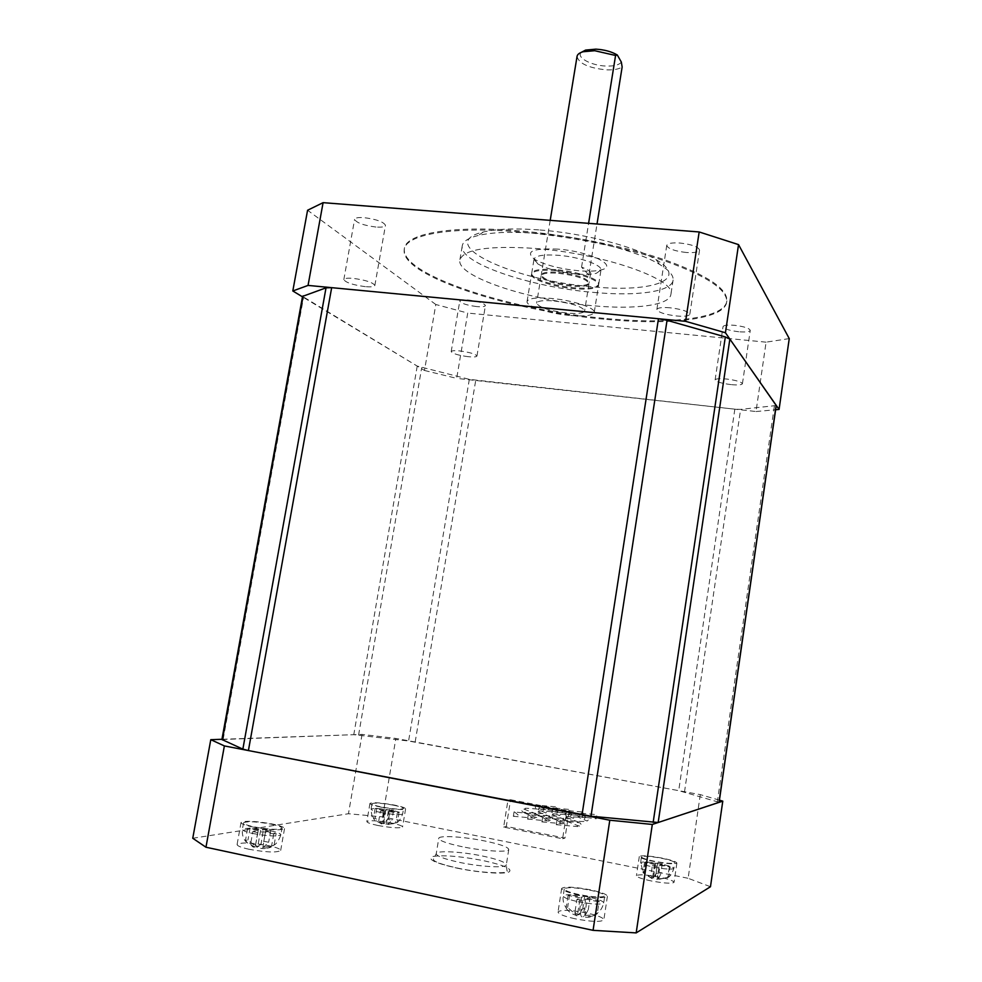 <?xml version="1.0" encoding="UTF-8"?>
<svg xmlns="http://www.w3.org/2000/svg" width="982" height="982" viewBox="0 0 982 982"><rect width="100%" height="100%" fill="white"/><g stroke="black" fill="none" stroke-linecap="round" stroke-linejoin="round"><path stroke-width="0.74" stroke-dasharray="4.91 3.68" d="M557.899 249.133C532.735 248.078 524.904 251.429 534.417 259.211C544.654 264.907 559.2 268.749 578.067 270.701C587.96 271.535 595.644 271.265 601.119 269.903C619.323 265.999 590.17 251.453 557.899 249.133M576.127 274.003C559.556 272.26 546.79 268.921 537.841 263.962L533.999 259.309C535.227 255.627 543.377 254.301 558.439 255.308C579.368 256.903 602.322 264.98 600.972 270.038L596.307 273.327C591.532 274.506 584.806 274.739 576.127 274.003M593.533 292.403C636.766 296.49 672.105 291.764 673.112 280.005C673.578 275.377 669.11 270.21 659.695 264.489C637.637 250.864 583.971 236.957 537.743 233.434C512.211 231.494 492.412 232.169 478.344 235.447C468.07 238 462.682 241.597 462.191 246.224C459.613 263.348 531.09 287.21 593.533 292.403M535.276 248.434C602.96 253.54 675.898 279.293 670.939 294.146C670.006 305.476 634.691 309.809 591.434 305.611C528.942 300.234 457.317 276.814 459.797 260.328C462.866 249.354 488.029 245.39 535.276 248.434M540.002 229.984C583.983 233.299 634.986 246.556 656.099 259.653C690.26 279.674 651.974 292.722 593.128 286.818C514.642 281.024 432.362 243.867 483.365 231.985C496.831 228.818 515.71 228.155 540.002 229.984M556.107 269.657C541.033 268.589 532.895 269.817 531.692 273.364C530.624 278.409 553.492 286.093 573.905 287.775C589.028 288.929 597.302 287.714 598.738 284.105C600.051 279.232 577.048 271.314 556.107 269.657M558.746 272.333C576.79 274.616 586.917 278.066 589.151 282.656C588.144 285.222 582.252 286.093 571.463 285.283C553.676 283.037 543.623 279.6 541.266 274.985C542.15 272.444 547.981 271.56 558.746 272.333M577.035 56.514C578.938 63.56 588.66 68.004 606.189 69.845C613.566 70.139 618.881 69.182 622.146 66.972M588.856 275.07L581.565 267.153C587.641 269.326 590.661 271.363 590.648 273.278L588.856 275.07L597.019 224.006M581.565 267.153L588.599 223.344M621.324 62.05C619.261 64.972 614.131 66.297 605.955 66.052C591.139 65.598 575.955 57.337 581.246 52.377M603.893 318.315C510.628 310.054 401.626 275.181 404.326 249.183C404.547 233.986 449.805 225.099 517.895 230.745C568.173 234.784 625.571 246.31 666.078 260.291C707.2 275.218 727.453 288.733 726.852 300.836C725.047 318.696 669.282 324.809 603.893 318.315M603.758 319.162C510.493 310.889 401.466 276.065 404.167 250.128C404.375 234.968 449.633 226.118 517.723 231.777C568.001 235.84 625.411 247.366 665.919 261.322C707.052 276.224 727.306 289.715 726.717 301.793C724.912 319.604 669.147 325.668 603.758 319.162M738.759 331.756C729.307 330.578 724.065 328.884 723.034 326.687C723.709 325.214 727.515 324.76 734.475 325.3C744.012 326.49 749.266 328.172 750.26 330.382C749.548 331.855 745.706 332.309 738.759 331.756M730.952 384.6C721.463 383.361 716.185 381.802 715.117 379.899C715.743 378.671 719.548 378.377 726.52 379.015C736.083 380.255 741.385 381.826 742.429 383.717C741.754 384.944 737.924 385.239 730.952 384.6M686.234 252.484C674.548 251.097 668.055 248.753 666.741 245.439C667.514 243.34 671.921 242.529 679.961 243.02C691.77 244.42 698.3 246.764 699.552 250.066C698.718 252.19 694.286 252.988 686.234 252.484M670.043 307.783C661.966 307.17 657.572 307.759 656.86 309.526C658.247 312.362 664.802 314.522 676.537 315.983C684.614 316.621 689.033 316.044 689.818 314.265C688.48 311.429 681.889 309.269 670.043 307.783M375.934 227.038C363.684 225.443 356.564 222.889 354.6 219.379C355.03 217.844 358.172 217.255 364.052 217.648C376.437 219.268 383.569 221.822 385.472 225.308C385.018 226.867 381.838 227.443 375.934 227.038M365.378 286.658C353.066 285.001 345.885 282.656 343.823 279.625C344.203 278.323 347.333 277.906 353.225 278.385C365.648 280.066 372.865 282.411 374.854 285.431C374.437 286.744 371.282 287.149 365.378 286.658M476.712 306.568C466.855 305.267 461.209 303.438 459.772 301.093C460.177 299.94 463.062 299.596 468.426 300.026C478.357 301.351 484.028 303.168 485.427 305.512C484.985 306.666 482.088 307.022 476.712 306.568M468.279 356.699C458.385 355.349 452.702 353.655 451.192 351.63C451.573 350.66 454.445 350.439 459.822 350.942C469.789 352.305 475.497 353.999 476.957 356.012C476.552 356.982 473.655 357.215 468.279 356.699M555.959 270.615C540.886 269.534 532.747 270.774 531.544 274.309C530.476 279.33 553.345 287.002 573.758 288.696C588.881 289.862 597.154 288.634 598.59 285.038C599.904 280.177 576.9 272.272 555.959 270.615M569.462 315.406C549.024 313.602 526.057 306.212 527.052 301.56C528.218 298.295 536.344 297.251 551.43 298.43C572.396 300.222 595.497 307.832 594.245 312.325C592.858 315.639 584.597 316.67 569.462 315.406M558.586 273.291C576.63 275.574 586.77 279.011 588.991 283.589C587.997 286.155 582.105 287.026 571.303 286.204C553.529 283.958 543.463 280.533 541.107 275.917C541.99 273.389 547.821 272.517 558.586 273.291M554.106 300.946C572.175 303.278 582.351 306.593 584.634 310.864C583.664 313.221 577.784 313.958 566.97 313.074C549.171 310.778 539.057 307.476 536.651 303.18C537.498 300.836 543.316 300.099 554.106 300.946M424.494 370.472L456.691 378.365L467.714 313.062L435.812 304.494L424.494 370.472L302.481 296.822M789.246 338.594L766.095 342.166L756.017 411.519L456.691 378.365M756.017 411.519L775.62 409.752M766.095 342.166L467.714 313.062M435.812 304.494L307.575 210.258M776.234 405.529L740.612 409.371L734.831 409.175L469.322 379.347L417.227 366.09L302.554 296.392M221.907 739.507L353.778 734.683L408.586 741.005L678.709 790.645L719.119 802.294M377.935 825.494C370.656 823.959 366.961 822.634 366.863 821.541C369.662 820.117 377.837 820.608 391.376 823.014C398.68 824.549 402.411 825.874 402.559 826.991C399.846 828.427 391.634 827.936 377.935 825.494M381.041 807.155C373.761 805.657 370.054 804.405 369.944 803.399C372.718 802.134 380.869 802.699 394.396 805.08C401.687 806.578 405.431 807.842 405.591 808.861C402.915 810.138 394.727 809.573 381.041 807.155M249.011 849.27C241.007 847.491 237.043 845.883 237.104 844.434C241.155 842.2 251.65 842.605 268.602 845.662C276.642 847.429 280.656 849.049 280.668 850.522C276.777 852.781 266.22 852.364 249.011 849.27M252.975 827.04C244.984 825.31 241.007 823.788 241.044 822.474C245.046 820.486 255.504 821.001 272.444 824.021C280.459 825.752 284.498 827.286 284.522 828.624C280.68 830.625 270.16 830.097 252.975 827.04M651.262 880.94C641.774 878.902 636.827 877.159 636.434 875.686C638.546 874.213 646.107 874.655 659.106 877.036C668.595 879.062 673.578 880.817 674.057 882.315C672.019 883.812 664.421 883.346 651.262 880.94M654.135 861.509C644.658 859.52 639.712 857.863 639.307 856.525C641.381 855.199 648.918 855.715 661.917 858.072C671.393 860.036 676.377 861.705 676.88 863.08C674.867 864.418 667.281 863.89 654.135 861.509M574.986 918.771C563.975 916.267 558.316 913.984 558.034 911.922C560.955 909.577 570.517 909.921 586.696 912.965C597.719 915.42 603.427 917.716 603.844 919.839C601.033 922.208 591.422 921.84 574.986 918.771M578.644 894.921C567.633 892.491 561.974 890.33 561.667 888.44C564.552 886.353 574.077 886.795 590.231 889.79C601.242 892.196 606.962 894.357 607.404 896.296C604.642 898.407 595.055 897.953 578.644 894.921M462.264 846.729C446.871 843.44 439.04 840.629 438.77 838.297C439.052 835.154 463.958 836.689 484.838 840.997C500.268 844.238 508.246 847.073 508.762 849.504C508.836 852.622 483.709 851.198 462.264 846.729M528.856 814.778L532.404 817.761L527.58 819.123L528.291 814.655L551.442 817.245L552.841 819.234L551.27 820.633L538.259 815.637L539.523 813.575L538.836 811.144C537.743 810.334 554.879 812.212 558.169 812.2C560.722 812.507 561.679 813.194 561.041 814.274L559.568 815.637L551.626 812.163L552.78 810.162L552.191 807.818L569.928 809.499L569.204 813.587L569.928 809.499M557.567 820.375L561.152 823.37L556.291 824.745L556.99 820.24L580.018 822.818L581.418 824.819C582.117 826.5 580.485 826.611 576.508 825.138L566.184 821.05L567.461 818.976L566.749 816.545L584.867 817.515C587.629 817.331 588.881 818.043 588.635 819.639L587.162 821.013L578.717 817.38L579.883 815.379L579.282 813.022L596.909 814.679L596.184 818.792L596.909 814.679M543.169 817.564L546.728 820.559L541.892 821.922L542.604 817.441L565.693 820.031L567.093 822.02L565.509 823.432L552.179 818.337L553.455 816.263L552.756 813.845L568.271 814.667C576.201 814.986 573.537 814.876 574.801 816.95L573.328 818.313L565.141 814.765L566.295 812.765L565.706 810.42L583.382 812.089L582.657 816.177L583.382 812.089M514.617 812.004L518.14 814.974L513.353 816.337L514.065 811.881L537.264 814.483L538.676 816.459C539.511 818.006 537.903 818.104 533.84 816.779L524.413 812.949L525.677 810.887L524.989 808.468C524.376 807.72 537.215 809.217 546.029 809.684L547.355 811.611L545.894 812.973L538.185 809.573L539.327 807.585L538.75 805.24L556.548 806.922L555.824 810.997L556.548 806.922M393.647 805.203C400.104 806.529 403.406 807.646 403.553 808.542C401.172 809.671 393.929 809.168 381.814 807.032C375.382 805.706 372.104 804.589 371.994 803.706C374.449 802.589 381.667 803.08 393.647 805.203M271.351 824.193C278.446 825.715 282.018 827.077 282.03 828.268C278.63 830.036 269.326 829.569 254.117 826.869C247.047 825.334 243.524 823.984 243.561 822.818C247.083 821.062 256.351 821.517 271.351 824.193M661.475 858.256C669.859 859.999 674.278 861.484 674.72 862.699C672.928 863.878 666.226 863.411 654.601 861.312C646.205 859.545 641.823 858.072 641.455 856.893C643.296 855.715 649.974 856.181 661.475 858.256M589.593 890.073C599.327 892.208 604.396 894.123 604.777 895.829C602.322 897.708 593.84 897.303 579.331 894.614C569.585 892.466 564.576 890.551 564.294 888.882C566.835 887.028 575.268 887.421 589.593 890.073M384.122 810.359L375.124 808.567L376.818 808.296L385.791 810.089L389.424 809.512L393.524 810.322L389.928 810.911L387.632 824.512L397.293 822.585L386.147 824.855L382.919 821.725L378.757 820.891L381.74 823.996L384.122 810.359L380.427 810.96L378.757 820.891M381.74 823.996L374.633 819.995L373.455 818.411L375.161 818.129L381.36 823.088L383.508 823.665L387.767 819.295L391.879 820.117L387.829 824.549M258.205 830.674L247.624 828.464L250.091 828.084L260.647 830.281L265.926 829.434L270.75 830.441L265.508 831.3L262.82 847.785C266.809 848.693 270.553 847.92 274.027 845.453L271.609 845.895C268.135 848.362 264.391 849.148 260.377 848.239L260.034 848.202C258.008 848.644 256.523 847.454 255.578 844.606L250.68 843.575C251.613 846.398 253.111 847.601 255.16 847.171L258.205 830.674L252.828 831.545L250.68 843.575M255.16 847.171L247.538 843.047L245.488 840.371L247.98 839.954L254.927 845.883L257.726 846.705L263.827 841.243L268.651 842.261L262.82 847.785M652.416 865.302L657.044 866.222L659.18 865.24L657.044 879.676L655.497 876.754L650.857 875.821L652.441 878.743L654.577 864.332L652.416 865.302L650.857 875.821M654.577 864.332L644.573 862.331L662.236 863.841L660.149 864.798L658.026 879.185L668.644 877.245L657.253 879.725M652.22 878.706L643.014 872.753L644.032 872.286L650.329 877.368L653.423 878.264L656.136 873.28L660.702 874.201L658.235 879.234M580.129 897.941L568.087 895.424L569.585 894.774L581.59 897.278L584.732 895.854L590.219 896.996L587.113 898.432L584.683 916.108C589.225 917.139 593.423 916.353 597.252 913.751L595.841 914.475C592.011 917.078 587.801 917.863 583.222 916.832L582.903 916.807C581.688 917.483 580.89 916.378 580.509 913.481L574.924 912.29C575.317 915.175 576.127 916.292 577.355 915.629L580.129 897.941L576.9 899.389L574.924 912.29M577.355 915.629L577.17 915.543C572.592 914.635 568.909 912.18 566.123 908.19L567.633 907.491L574.593 913.493L578.889 914.868L582.805 908.51L588.292 909.663L584.683 916.108M587.113 898.432L599.192 900.96L597.252 913.751M576.9 899.389L582.486 900.568L585.677 899.095L597.793 901.636L599.192 900.96M660.149 864.798L670.178 866.799L668.644 877.245M659.18 865.24L670.178 866.799M265.508 831.3L276.126 833.522L274.027 845.453M252.828 831.545L257.726 832.576L263.078 831.693L273.733 833.927L276.126 833.522M389.928 810.911L398.95 812.715L397.293 822.585M380.427 810.96L398.95 812.715M582.486 900.568L580.509 913.481M568.087 895.424L566.123 908.19M569.585 894.774L567.633 907.491M581.59 897.278L578.889 914.868M584.732 895.854L582.805 908.51M590.219 896.996L588.292 909.663M597.793 901.636L595.841 914.475M585.677 899.095L583.222 916.832M657.044 866.222L655.497 876.754M644.573 862.331L643.014 872.753M645.579 861.889L644.032 872.286M655.559 863.878L653.423 878.264M657.67 862.933L656.136 873.28M662.236 863.841L660.702 874.201M669.245 867.253L667.699 877.736M257.726 832.576L255.578 844.606M247.624 828.464L245.488 840.371M250.091 828.084L247.98 839.954M260.647 830.281L257.726 846.705M265.926 829.434L263.827 841.243M270.75 830.441L268.651 842.261M273.733 833.927L271.609 845.895M263.078 831.693L260.377 848.239M384.588 811.795L382.919 821.725M375.124 808.567L373.455 818.411M376.818 808.296L375.161 818.129M385.791 810.089L383.508 823.665M389.424 809.512L387.767 819.295M393.524 810.322L391.879 820.117M397.305 812.998L395.648 822.891M388.258 811.193L386.147 824.855M513.353 816.337L514.065 811.881M541.892 821.922L542.604 817.441M556.291 824.745L556.99 820.24M527.58 819.123L528.291 814.655M510.579 799.729L569.167 811.009L564.969 838.076L506.307 826.463L510.579 799.729L507.952 800.207L566.835 811.549L562.612 838.775L503.656 827.089L507.952 800.207M506.307 826.463L503.656 827.089M564.969 838.076L562.612 838.775M569.167 811.009L566.835 811.549M719.425 800.17L700.289 794.634L395.856 738.439L362.063 734.401L221.957 739.286M700.289 794.634L688.124 878.289L710.477 886.734M192.754 838.272L348.463 813.734L382.599 816.901L688.124 878.289M382.599 816.901L395.856 738.439M362.063 734.401L348.463 813.734M469.322 379.347L408.586 741.005M415.165 741.999L475.705 380.464M358.59 735.039L421.708 367.649M774.344 406.229L717.376 801.521M684.503 791.946L740.612 409.371M223.172 739.25L303.524 297.448M417.227 366.09L353.778 734.683M734.831 409.175L678.709 790.645M482.42 856.009C497.862 859.311 505.828 862.27 506.319 864.86C506.356 868.211 481.168 866.971 459.711 862.417C444.306 859.066 436.487 856.144 436.253 853.64C436.56 850.265 461.528 851.627 482.42 856.009M457.158 868.162C477.939 872.519 502.428 874.373 508.676 872.163C513.353 869.254 504.846 865.388 483.156 860.576C460.202 856.218 443.434 854.856 432.853 856.488C426.704 859.14 434.793 863.031 457.158 868.162M380.893 812.531C393.009 814.667 400.251 815.158 402.645 813.98C402.497 813.047 399.195 811.918 392.739 810.58C380.758 808.456 373.528 807.977 371.073 809.143C371.171 810.052 374.449 811.181 380.893 812.531M252.926 833.522C268.135 836.234 277.452 836.664 280.877 834.835C280.864 833.608 277.305 832.22 270.197 830.686C255.197 827.998 245.917 827.568 242.382 829.397C242.333 830.6 245.856 831.975 252.926 833.522M653.73 867.118C665.366 869.242 672.081 869.684 673.873 868.456C673.431 867.216 669.024 865.707 660.641 863.951C649.127 861.865 642.449 861.423 640.595 862.638C640.964 863.853 645.346 865.351 653.73 867.118M578.238 901.746C592.747 904.447 601.242 904.827 603.709 902.888C603.329 901.12 598.271 899.168 588.525 897.032C574.2 894.369 565.767 894.001 563.202 895.915C563.484 897.634 568.492 899.586 578.238 901.746M537.841 263.962L534.417 259.211M673.112 280.005L670.939 294.146M656.099 259.653L659.695 264.489M531.692 273.364L533.999 259.309M598.738 284.105L600.972 270.038M483.365 231.985L478.344 235.447M462.191 246.224L459.797 260.328M596.307 273.327L601.119 269.903M590.648 273.278L589.151 282.656M550.202 220.361L541.266 274.985M404.167 250.128L404.326 249.183M715.117 379.899L723.034 326.687M656.86 309.526L666.741 245.439M343.823 279.625L354.6 219.379M451.192 351.63L459.772 301.093M527.052 301.56L531.544 274.309M588.991 283.589L584.634 310.864M726.717 301.793L726.852 300.836M742.429 383.717L750.26 330.382M689.818 314.265L699.552 250.066M374.854 285.431L385.472 225.308M476.957 356.012L485.427 305.512M594.245 312.325L598.59 285.038M541.107 275.917L536.651 303.18M369.944 803.399L366.863 821.541M241.044 822.474L237.104 844.434M639.307 856.525L636.434 875.686M561.667 888.44L558.034 911.922M508.762 849.504L506.319 864.86L507.019 870.862C511.057 873.673 483.647 873.845 457.379 868.051C435.124 863.092 432.927 860.281 433.467 859.078L436.253 853.64L438.77 838.297M527.543 819.074L549.122 821.013L548.508 818.522L549.736 816.41L537.142 811.5L535.227 812.887L536.786 814.925C537.056 814.63 554.744 816.656 557.481 815.993L556.819 813.587L557.985 811.574C551.823 807.879 548.729 807.192 548.729 809.512L549.171 810.948L569.204 813.587M556.242 824.684L577.686 826.598L577.048 824.107L578.288 821.971L564.834 816.852L563.14 818.288L564.724 820.338C564.994 820.056 583.357 822.094 585.063 821.357L584.388 818.939L585.579 816.914C578.545 813.035 575.292 812.298 575.808 814.716L576.262 816.165L596.184 818.792M541.843 821.873L563.361 823.8L562.735 821.308L563.975 819.184L551.037 814.188L549.147 815.576L550.19 817.49L571.229 818.669L570.567 816.263L571.745 814.238C562.428 809.671 563.189 810.162 562.232 812.102L562.686 813.55L582.657 816.177M513.304 816.288L534.969 818.239L534.355 815.76L535.571 813.661L523.21 808.812L521.393 810.211L522.927 812.237C522.78 811.918 541.868 814.041 543.795 813.341L543.144 810.936L544.31 808.923C538.382 805.498 535.374 804.835 535.288 806.934L535.706 808.346L555.824 810.997M388.565 824.205L395.157 823.493C395.832 822.744 399.023 823.591 402.645 813.98L403.553 808.542M264.195 847.196L272.272 846.005C273.327 845.036 276.961 845.539 280.877 834.835L282.03 828.268M658.529 878.816L666.361 878.301C667.085 877.515 670.375 878.387 673.873 868.456L674.72 862.699M585.309 915.396L593.877 915.015L597.486 913.113C600.481 910.952 602.555 907.54 603.709 902.888L604.777 895.829M564.294 888.882L563.202 895.915C562.6 900.445 563.693 904.545 566.479 908.215M579.65 914.365L574.593 913.506M641.455 856.893L640.595 862.638L643.296 872.802M653.865 877.957L650.329 877.368M243.561 822.818L242.382 829.397C241.56 838.493 246.605 842.531 247.538 843.047M258.88 846.374L254.927 845.895M371.994 803.706L371.073 809.143C371.589 815.981 372.767 819.602 374.621 819.995M384.195 823.481L381.36 823.1M607.404 896.296L603.844 919.839M676.88 863.08L674.057 882.315M284.522 828.624L280.668 850.522M405.591 808.861L402.559 826.991"/><path stroke-width="1.47" d="M588.599 223.344L615.579 55.471L594.736 50.72L583.075 51.751C579.355 52.844 577.342 54.427 577.035 56.514L550.202 220.361M597.019 224.006L622.146 66.972L621.324 62.05L617.31 54.992L615.579 55.471M581.246 52.377L585.64 50.07L595.89 49.149C604.482 49.689 611.614 51.629 617.31 54.992M775.62 409.752L779.07 409.445L789.246 338.594L738.538 244.616L725.428 332.751L779.07 409.445M725.428 332.751L685.596 321.323L699.172 231.961L738.538 244.616M308.053 285.418L292.808 290.979L307.575 210.258L323.09 202.66L308.053 285.418L685.596 321.323M302.481 296.822L292.808 290.979M323.09 202.66L699.172 231.961M331.671 287.665L658.456 318.745L667.048 320.316L725.33 336.936L729.859 339.085L776.234 405.529L719.119 802.294L658.173 822.511L590.992 816.202L248.409 750.567L242.861 749.131L221.907 739.507L302.554 296.392L326.024 287.836L331.671 287.665L248.409 750.567M221.957 739.286L210.786 739.679L224.375 745.927L609.797 820.216L652.306 824.45L722.777 801.14L719.425 800.17M652.306 824.45L636.176 932.9L593.067 930.335L205.962 847.233L192.754 838.272L210.786 739.679M722.777 801.14L710.477 886.734L636.176 932.9M224.375 745.927L205.962 847.233M593.067 930.335L609.797 820.216M718.984 802.392L776.148 405.284M667.048 320.316L590.992 816.202M582.019 814.864L658.456 318.745M653.153 822.425L725.33 336.936M303.168 295.852L222.374 739.9M242.861 749.131L326.024 287.836M729.859 339.085L658.173 822.511M585.64 50.07L583.075 51.751"/></g></svg>
